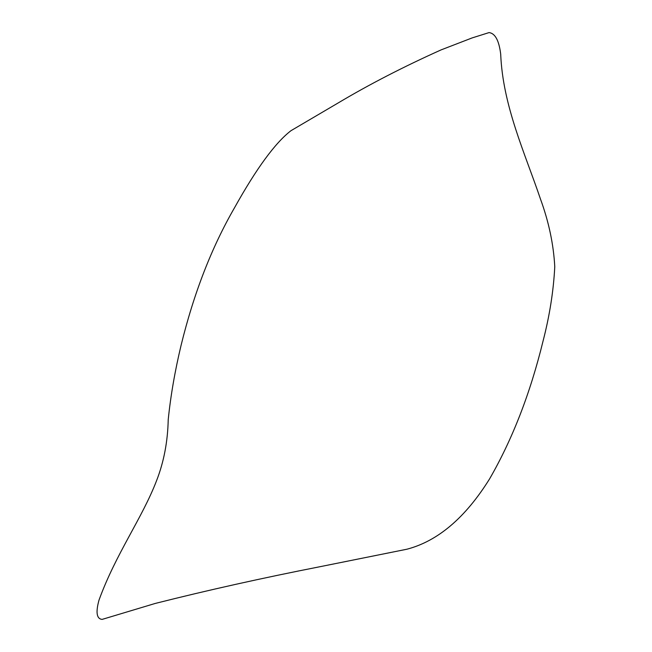 <?xml version="1.0" encoding="UTF-8"?>
<svg xmlns="http://www.w3.org/2000/svg" width="652" height="652" viewBox="0 0 652 652"><rect width="100%" height="100%" fill="white"/><g stroke="black" fill="none" stroke-linecap="round" stroke-linejoin="round"><path stroke-width="0.49" stroke-dasharray="3.26 2.44" d=""/><path stroke-width="0.98" d="M540.492 199.113C548.805 221.843 553.564 244.378 554.77 266.733C553.532 290.947 549.603 315.821 542.986 341.346C530.223 393.449 512.423 439.309 489.57 478.918C465.438 517.672 437.883 541.111 406.897 549.22L320.385 566.629C262.332 578.014 207.271 590.296 155.209 603.45L102.119 619.4C96.659 618.87 95.616 612.448 98.99 600.133C115.975 553.466 142.128 518.373 156.61 480.565C163.864 461.909 167.735 441.624 168.216 419.709C170.645 395.805 174.932 371.029 181.069 345.373C193.823 293.27 211.631 247.418 234.492 207.809C256.407 168.477 275.25 142.764 291.004 130.669L338.119 102.975C369.097 84.507 403.417 66.814 441.078 49.894L472.162 37.906L489.024 32.6C495.121 33.293 499.008 40.465 500.695 54.108C502.757 105.738 525.096 153.505 540.492 199.113"/></g></svg>
